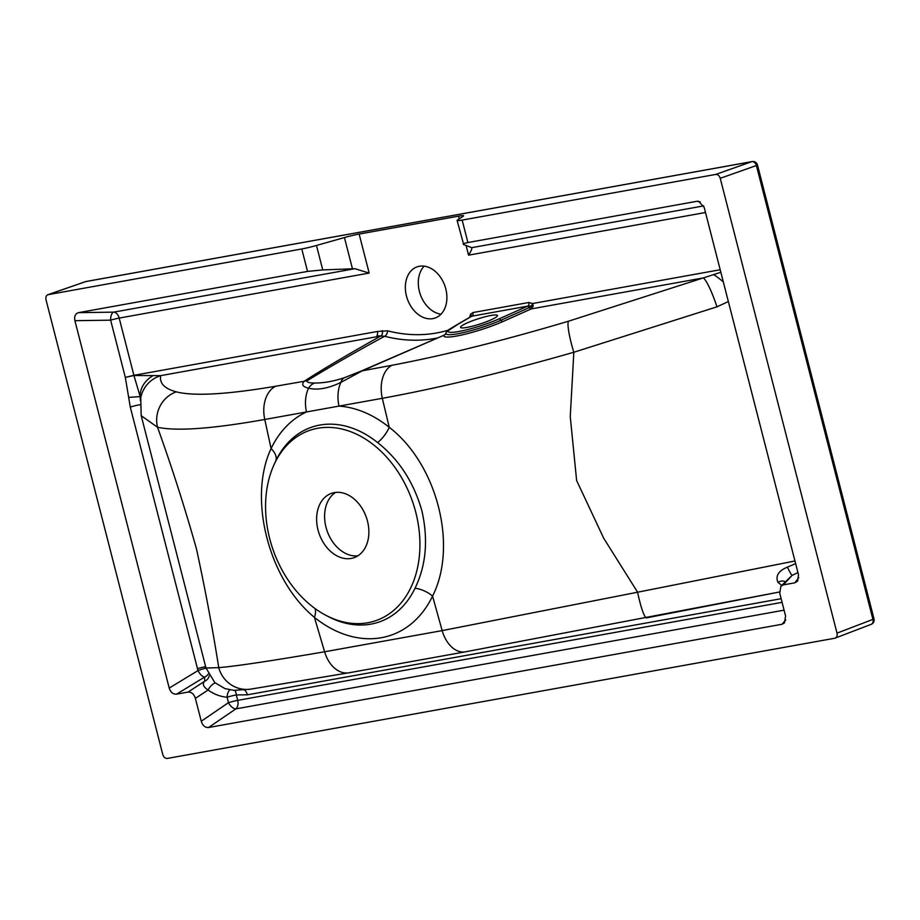 <?xml version="1.0" encoding="UTF-8"?>
<svg xmlns="http://www.w3.org/2000/svg" width="920" height="920" viewBox="0 0 920 920"><rect width="100%" height="100%" fill="white"/><g stroke="black" fill="none" stroke-linecap="round" stroke-linejoin="round"><path stroke-width="1.38" d="M720.843 272.286L568.468 321.218C502.722 340.745 443.888 355.43 391.966 365.286L362.284 370.817A15.49 7.992 -112.8 0 0 360.973 371.139L443.865 335.271A3.093 3.047 -157.9 0 0 445.797 333.523L445.889 333.247A35.282 5.048 162.2 0 0 457.666 333.776A35.282 5.048 162.2 0 0 500.894 320.24A3.093 1.84 -114 0 0 498.789 318.987L527.769 306.118A3.093 2.093 79.8 0 0 528.827 302.496L532.565 303.531L533.266 305.957L531.38 308.89A3.093 1.84 66 0 1 529.276 307.636L500.894 320.24A3.093 1.84 66 0 0 502.987 321.505A37.961 5.428 162.2 0 1 456.481 336.065A37.961 5.428 162.2 0 1 443.865 335.271L362.284 370.817L340.883 382.398C328.336 388.435 317.549 390.379 308.545 388.217C302.703 386.745 301.242 384.433 304.175 381.282C320.263 370.783 345.77 355.695 380.707 336.018L376.912 335.823A4.646 3.139 -100.2 0 0 377.372 331.476L387.515 330.82A193.085 141.438 -109.3 0 0 448.005 330.245M208.265 674.026A7.751 7.429 3.9 0 1 204.642 677.062A7.751 3.312 58.7 0 1 197.995 670.588L130.272 407.031L125.315 377.361L110.641 320.171A7.751 3.588 89.2 0 1 113.643 312.144L354.878 268.697L352.464 268.812L344.436 237.555L316.48 245.467L322.759 269.916L352.464 268.812M467.038 327.405A19.366 2.772 -17.8 0 0 487.128 321.483A19.366 2.772 -17.8 0 0 497.455 315.502A19.366 2.772 -17.8 0 0 490.992 315.457A19.366 2.772 -17.8 0 0 470.902 321.367A19.366 2.772 -17.8 0 0 460.575 327.359A19.366 2.772 -17.8 0 0 467.038 327.405M335.616 492.407A34.086 24.978 -109.3 0 0 325.99 527.172A34.086 24.978 -109.3 0 0 357.846 555.829M367.471 521.065A34.086 24.978 70.7 0 1 354.027 557.692A34.086 24.978 70.7 0 1 318.021 529.966A34.086 24.978 70.7 0 1 331.464 493.35A34.086 24.978 70.7 0 1 367.471 521.065M269.709 538.672A100.728 73.784 70.7 0 1 273.378 466.198A100.728 73.784 70.7 0 1 347.553 430.606A100.728 73.784 70.7 0 1 415.782 512.359A100.728 73.784 70.7 0 1 400.131 604.049A100.728 73.784 70.7 0 1 325.599 615.158A100.728 73.784 70.7 0 1 269.709 538.672M437.011 338.054A197.731 144.843 70.7 0 1 384.606 336.272C356.19 351.704 330.257 366.597 306.797 380.937C307.13 382.409 309.752 383.099 314.674 383.019C323.702 383.099 333.684 381.305 344.62 377.625A15.49 8.774 -108.6 0 0 340.883 382.398A29.44 19.688 -100.4 0 0 339.008 406.099L264.776 419.474C212.232 428.823 176.479 431.399 157.515 427.225L141.208 415.713L205.988 668L218.753 667.644C235.842 666.23 271.124 660.939 324.599 651.785L314.421 617.355A119.473 87.515 70.7 0 0 432.561 596.091C458.102 545.709 437.011 463.956 389.229 427.305A119.473 87.515 -109.3 0 0 339.008 406.099L382.317 398.314L389.229 427.305A20.148 8.878 -51.2 0 1 377.648 442.612C398.912 459.402 413.643 482.08 421.854 510.646C428.409 539.545 426.144 565.409 415.035 588.225A20.148 11.051 25.6 0 1 432.561 596.091L442.152 630.614A29.44 19.274 79.7 0 0 465.347 651.831L348.979 672.784A29.44 20.527 79.8 0 1 324.599 651.785L442.152 630.614L637.606 592.216L603.716 538.257L576.621 480.516L570.262 416.622L573.827 352.256L716.979 306.832L728.352 301.53M354.878 268.697L369.161 273.067L119.186 318.078L133.894 375.325A4.646 3.139 -100.2 0 1 133.94 375.509L160.736 375.636C159.298 383.237 164.473 388.642 176.261 391.839C193.786 396.37 226.929 394.496 275.689 386.228A29.44 20.539 -99.7 0 0 264.776 419.474L271.089 448.58A20.148 11.051 -154.4 0 1 275.712 460.966L274.275 464.128M441.013 314.18A27.117 19.86 70.7 0 1 419.405 291.433A27.117 19.86 70.7 0 1 424.178 266.144M445.786 288.892A27.117 19.86 70.7 0 1 435.103 318.021A27.117 19.86 70.7 0 1 406.456 295.975A27.117 19.86 70.7 0 1 417.151 266.846A27.117 19.86 70.7 0 1 445.786 288.892M781.137 598.702L247.388 694.818L236.302 694.945A7.751 4.91 98.9 0 0 234.749 690.38M469.683 317.342L470.534 314.226L472.926 312.558L528.827 302.496M344.436 237.555A15.49 1.23 165.6 0 1 359.145 234.059L458.539 216.154A15.49 1.23 165.6 0 1 463.588 215.797A15.49 1.23 165.6 0 1 463.289 216.154L457.401 220.098A15.49 1.23 -14.4 0 0 457.102 220.455A15.49 1.23 -14.4 0 0 462.15 220.087L467.912 242.535C463.829 243.305 462.415 243.972 463.68 244.547L457.102 220.455M275.689 386.228L304.175 381.282A15.49 13.593 56.9 0 1 306.797 380.937M322.759 269.916L307.533 271.411L301.772 248.963L47.84 294.722L85.399 281.681A4.646 3.346 -109.2 0 0 85.054 281.83M301.772 248.963A15.49 1.23 -14.4 0 0 316.48 245.467M715.702 174.432L751.812 161.655L85.778 281.589L48.219 294.63C46.264 295.274 45.517 296.976 46 299.724L162.782 754.549C163.691 757.217 165.197 758.517 167.302 758.436L834.796 638.238C836.751 637.594 837.487 635.893 837.016 633.144L720.233 178.308C719.325 175.639 717.818 174.352 715.702 174.432L462.15 220.087M463.68 244.547L471.741 247.664L703.673 205.896M700.269 201.905L696.911 201.296L467.912 242.535M307.533 271.411L78.534 312.65L113.643 312.144A7.751 5.232 79.8 0 1 119.186 318.078A7.751 0.621 -14.4 0 0 110.641 320.171L74.899 320.689C74.094 316.319 75.313 313.639 78.534 312.65M696.911 201.296L698.602 201.296L704.179 207.368L798.502 574.759L797.617 581.095L794.834 582.82L783.299 584.901L780.919 586.224L779.711 593.135L785.588 616.02L784.472 622.863L782.023 624.266L785.783 619.965M784.081 610.167L235.865 708.883L208.552 727.524L782.023 624.266M208.552 727.524C205.137 727.697 202.71 725.604 201.261 721.245L195.385 698.36C193.924 694.002 191.486 691.909 188.059 692.081L176.525 694.163C173.075 694.358 170.648 692.334 169.222 688.079L74.899 320.689M834.796 638.238L871.159 624.346A4.646 4.646 0 0 0 874 618.849L872.919 619.379A4.646 3.45 69 0 1 871.159 624.346M205.988 668L214.785 682.571L224.882 688.585L233.967 690.345L250.113 689.218A29.44 28.715 82.8 0 1 218.753 667.644C212.761 629.579 205.344 590.019 196.489 548.964C184.724 507.276 171.73 466.693 157.515 427.225A29.44 28.451 -74.9 0 1 176.261 391.839M314.928 608.476A20.148 8.878 128.8 0 1 314.421 617.355C268.617 579.83 247.698 498.042 271.089 448.58A119.473 87.515 70.7 0 1 306.464 411.964A29.44 20.113 -100.1 0 1 308.545 388.217A15.49 11.833 -89.4 0 1 314.674 383.019M140.748 397.808L140.748 397.75A29.44 29.049 11 0 0 140.748 397.762L141.185 415.587M140.748 397.75A29.44 29.049 11 0 1 160.736 375.636L380.707 336.018A4.646 3.139 79.8 0 0 382.283 330.591M133.94 375.509L125.315 377.361L133.894 375.325A4.646 3.139 -99.6 0 1 133.94 375.509L140.173 396.6A29.44 23.931 -4.6 0 1 152.524 375.969M128.857 397.371L140.173 396.6L140.38 400.683M391.966 365.286A29.44 19.262 -100.6 0 0 382.317 398.314C438.322 388.102 502.159 372.761 573.827 352.256A29.44 4.37 -106.6 0 1 568.468 321.218M794.972 560.981L637.606 592.216A29.44 4.025 79.1 0 0 646.622 617.86A29.44 4.025 79.1 0 0 646.679 617.837L780.102 591.87M716.979 306.832A29.44 4.22 -109 0 0 703.213 277.943L531.38 308.89L502.987 321.505M723.315 281.899A29.44 3.714 -136 0 0 714 274.861M781.735 585.338L777.94 582.371C775.318 575.885 778.492 570.791 787.451 567.122L795.65 563.615M344.62 377.625L360.801 371.22A15.49 7.992 -112.8 0 1 360.973 371.139L353.728 374.21M705.49 212.497L468.556 255.162C471.028 251.298 472.086 248.791 471.741 247.664L471.81 247.79M387.515 330.82A4.646 2.841 104.4 0 1 384.606 336.272L380.707 336.018M797.939 572.562L792.051 575.414L780.919 586.224M229.804 689.885A7.751 4.209 95.6 0 0 227.079 697.245A7.751 0.621 -14.4 0 1 236.302 694.945L237.693 700.373A7.751 5.232 -100.2 0 1 235.865 708.883A7.751 3.944 55.7 0 1 228.47 702.673L227.079 697.245C220.317 696.647 213.98 694.244 208.092 690.034C203.228 686.849 202.101 683.894 204.723 681.179L204.642 677.062L176.525 694.163M139.978 404.754A7.751 0.621 -14.4 0 0 130.272 407.031M205.643 666.644A7.751 0.621 -14.4 0 0 197.455 668.679M206.022 668.127A7.751 0.839 -17.7 0 0 197.995 670.588L169.222 688.079M209.242 675.797A7.751 7.463 -6.5 0 1 204.723 681.179L188.059 692.081M215.28 683.008A7.751 3.335 -53.5 0 0 208.092 690.034L195.385 698.36M783.299 584.901L792.051 575.414A7.751 0.77 64.3 0 1 787.451 567.122M785.036 581.75A7.751 5.071 -40 0 0 777.94 582.371M247.388 694.818A7.751 5.232 79.8 0 0 244.375 689.873M445.947 333.04A3.093 3.047 22.1 0 1 446.096 332.568L448.776 329.659L457.573 324.38A3.093 2.564 59.8 0 1 458.194 324.139L448.028 330.809A32.602 4.657 -17.8 0 0 458.861 331.487A32.602 4.657 -17.8 0 0 498.789 318.987M472.926 312.558A3.093 2.093 79.8 0 1 471.879 316.181L527.769 306.118L533.266 305.957L529.276 307.636A3.093 1.84 -114 0 0 527.183 306.372M530.932 306.141A3.093 1.518 123.5 0 0 532.565 303.531L720.188 269.744M471.235 316.434A3.093 1.829 32.6 0 0 470.534 314.226M377.648 442.612A103.086 75.509 -109.3 0 0 275.712 460.966M201.261 721.245L228.47 702.673A7.751 0.621 -14.4 0 1 237.693 700.373L782.081 602.347M468.556 255.162L466.06 245.433M459.229 218.868L458.539 216.154M359.145 234.059L369.161 273.067M133.894 375.325L377.372 331.476M86.445 281.462A4.646 3.139 79.8 0 0 86.1 281.497A4.646 3.139 79.8 0 0 85.778 281.589A4.646 3.346 -109.2 0 0 85.399 281.681A4.646 4.646 0 0 1 86.1 281.497L752.146 161.564A4.646 3.139 -100.2 0 0 751.812 161.655A4.646 3.461 70.5 0 1 756.389 165.519L720.233 178.308M325.599 615.158L327.819 616.342A103.086 75.509 -109.3 0 0 415.035 588.225M837.016 633.144L872.919 619.379L756.389 165.519L757.47 164.979A4.646 4.646 0 0 0 752.146 161.564M794.834 582.82L798.801 577.587M471.879 316.181L458.194 324.139M445.889 333.247L446.096 332.568A3.093 3.047 22.1 0 1 448.028 330.809M448.776 329.659A3.093 2.806 54.3 0 1 449.65 329.256M452.18 327.497A3.093 2.541 60.3 0 1 452.778 327.267M273.378 466.198L274.378 463.887M250.113 689.218L348.979 672.784M779.481 591.997L465.347 651.831M874 618.849L757.47 164.979M444.947 334.523L445.797 333.523M471.385 316.353L457.573 324.38"/></g></svg>
